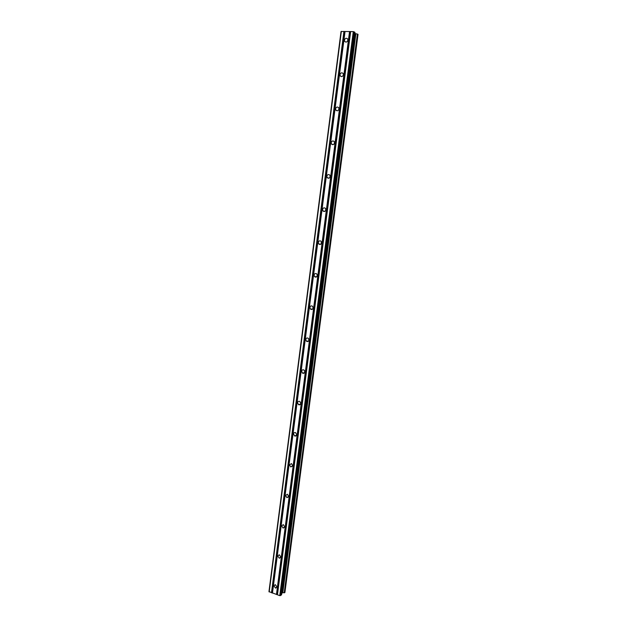 <?xml version="1.0" encoding="UTF-8"?>
<svg xmlns="http://www.w3.org/2000/svg" width="627" height="627" viewBox="0 0 627 627"><rect width="100%" height="100%" fill="white"/><g stroke="black" fill="none" stroke-linecap="round" stroke-linejoin="round"><path stroke-width="0.94" d="M273.881 585.853L275.261 584.63L276.962 586.911L275.598 588.134L273.881 585.853M277.745 556L279.266 554.754L280.841 557.003L279.336 558.249L277.745 556M281.641 525.881L283.302 524.619L284.752 526.829L283.098 528.091L281.641 525.881M285.567 495.495L287.385 494.233L288.702 496.396L286.9 497.658L285.567 495.495M289.533 464.834L291.5 463.588L292.691 465.689L290.732 466.943L289.533 464.834M293.53 433.908C293.836 432.724 294.541 432.316 295.646 432.669L296.704 434.707C296.406 435.89 295.701 436.298 294.604 435.953L293.53 433.908M297.566 402.706C297.911 401.445 298.664 401.037 299.824 401.484L300.764 403.451C300.419 404.705 299.675 405.12 298.515 404.681L297.566 402.706M301.634 371.223C302.018 369.883 302.817 369.483 304.024 370.024L304.855 371.913C304.471 373.245 303.68 373.653 302.473 373.12L301.634 371.223M305.741 339.458C306.172 338.039 307.011 337.647 308.257 338.282L308.986 340.093C308.555 341.503 307.724 341.895 306.478 341.276L305.741 339.458M309.887 307.402C310.357 305.913 311.235 305.529 312.512 306.25L313.155 307.982C312.685 309.464 311.807 309.848 310.53 309.142L309.887 307.402M314.064 275.057C314.582 273.497 315.491 273.113 316.8 273.921L317.356 275.582C316.839 277.134 315.93 277.51 314.629 276.719L314.064 275.057M318.289 242.414C318.845 240.784 319.786 240.407 321.118 241.293L321.596 242.876C321.04 244.499 320.099 244.875 318.775 244.005L318.289 242.414M322.544 209.473C323.148 207.772 324.12 207.404 325.46 208.368L325.883 209.88C325.28 211.565 324.316 211.942 322.976 210.993L322.544 209.473M325.57 210.727L325.836 209.112M326.839 176.226C327.482 174.463 328.485 174.102 329.833 175.129L330.202 176.571C329.559 178.327 328.564 178.695 327.216 177.676L326.839 176.226M329.818 177.551L330.194 175.991M331.181 142.674C331.863 140.848 332.882 140.487 334.246 141.577L334.567 142.956C333.885 144.774 332.866 145.143 331.511 144.061L331.181 142.674M334.113 144.03L334.583 142.595M335.563 108.808C336.284 106.919 337.326 106.559 338.69 107.711L338.964 109.027C338.243 110.908 337.208 111.277 335.845 110.14L335.563 108.808M339.975 74.621C340.735 72.677 341.801 72.309 343.165 73.516L343.408 74.785C342.655 76.721 341.59 77.097 340.226 75.898L339.975 74.621M342.922 75.922L343.369 75.005M344.442 40.12C345.234 38.114 346.316 37.745 347.679 38.999L347.891 40.214C347.099 42.213 346.026 42.589 344.654 41.343L344.442 40.12M331.511 144.061L333.227 144.633M349.545 31.538L341.033 31.499L268.959 591.614L279.76 595.65L281.562 594.866L355.007 32.408L353.275 31.616L349.545 31.538L276.46 594.506M354.866 33.497L281.97 592.899L284.909 592.491L358.041 34.375L357.382 34.062L284.227 592.813M357.382 34.062L355.023 33.544M357.547 34.085L284.376 592.828L357.547 34.085M321.377 243.574L321.283 242.657M317.223 276.092L317.082 275.057M313.092 308.28L312.92 307.167M308.978 340.132L308.79 338.995M304.871 371.639L304.683 370.8M349.819 31.593L276.719 594.498M350.556 31.609L277.369 594.725M350.665 31.562L277.447 594.851M353.275 31.616L279.76 595.65M354.106 31.797L280.559 595.626M355.681 33.686L282.597 592.883M355.862 33.74L282.777 592.844M341.347 31.35L269.187 591.982M343.933 31.405L271.475 592.781M344.207 31.468L271.742 592.774M344.936 31.483L272.392 592.993M345.046 31.436L272.463 593.118M354.968 32.361L281.507 594.945M357.688 34.132L284.517 592.789M358.017 34.352L284.885 592.531M344.654 41.343L345.924 42.119M340.226 75.898L341.652 76.635M335.845 110.14L337.428 110.807M327.216 177.676L329.104 178.139M322.976 210.993L324.982 211.315M318.775 244.005L320.883 244.169M314.629 276.719L316.8 276.711M310.53 309.142L312.724 308.97M306.478 341.276L308.664 340.939M302.473 373.12L304.612 372.634M298.515 404.681L300.576 404.062M294.604 435.953L296.563 435.232M290.732 466.943L292.566 466.143M286.9 497.658L288.6 496.796M283.098 528.091L284.666 527.205M279.336 558.249L280.755 557.348M275.598 588.134L276.883 587.248M355.007 32.408L281.562 594.866M358.041 34.375L284.909 592.491"/></g></svg>
